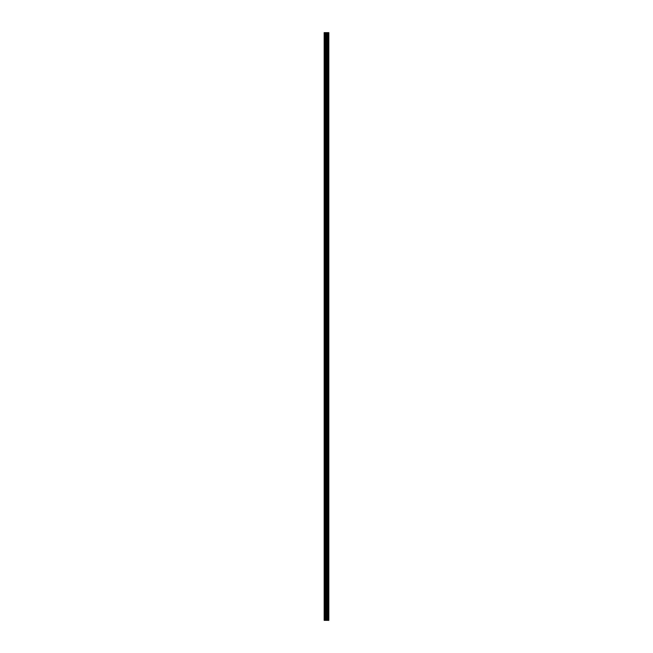 <?xml version="1.0" encoding="UTF-8"?>
<svg xmlns="http://www.w3.org/2000/svg" width="653" height="653" viewBox="0 0 653 653"><rect width="100%" height="100%" fill="white"/><g stroke="black" fill="none" stroke-linecap="round" stroke-linejoin="round"><path stroke-width="0.49" stroke-dasharray="3.27 2.45" d="M324.214 36.372L324.288 32.65L324.214 36.372M326.851 36.372L326.851 37.768L326.851 36.372M328.818 36.372L328.818 37.768L328.826 36.372M324.214 58.688L324.288 36.715L324.214 58.688M326.851 58.688L326.851 57.293L326.851 58.688M328.818 58.688L328.818 57.293L328.826 58.688M324.214 81.005L324.288 59.031L324.214 81.005M326.851 81.005L326.851 82.4L326.851 81.005M328.818 81.005L328.818 82.4L328.826 81.005M324.214 103.321L324.288 81.347L324.214 103.321M326.851 103.321L326.851 104.717L326.851 103.321M328.818 103.321L328.818 104.717L328.826 103.321M324.214 125.637L324.288 103.664L324.214 125.637M326.851 125.637L326.851 127.033L326.851 125.637M328.818 125.637L328.818 127.033L328.826 125.637M324.214 147.962L324.288 125.988L324.214 147.962M326.851 147.962L326.851 146.566L326.851 147.962M328.818 147.962L328.818 146.566L328.826 147.962M324.214 170.278L324.288 148.304L324.214 170.278M326.851 170.278L326.851 168.882L326.851 170.278M328.818 170.278L328.818 168.882L328.826 170.278M324.214 192.594L324.288 170.621L324.214 192.594M326.851 192.594L326.851 193.99L326.851 192.594M328.818 192.594L328.818 193.99L328.826 192.594M324.214 214.91L324.288 192.937L324.214 214.91M326.851 214.91L326.851 213.515L326.851 214.91M328.818 214.91L328.818 213.515L328.826 214.91M324.214 237.227L324.288 215.253L324.214 237.227M326.851 237.227L326.851 238.623L326.851 237.227M328.818 237.227L328.818 238.623L328.826 237.227M324.214 259.543L324.288 237.578L324.214 259.543M326.851 259.543L326.851 260.939L326.851 259.543M328.818 259.543L328.818 260.939L328.826 259.543M324.214 281.867L324.288 259.894L324.214 281.867M326.851 281.867L326.851 283.263L326.851 281.867M328.818 281.867L328.818 283.263L328.826 281.867M324.214 304.184L324.288 282.21L324.214 304.184M326.851 304.184L326.851 302.788L326.851 304.184M328.818 304.184L328.818 302.788L328.826 304.184M324.214 326.5L324.288 304.527L324.214 326.5M326.851 326.5L326.851 327.896L326.851 326.5M328.818 326.5L328.818 327.896L328.826 326.5M324.214 348.816L324.288 326.843L324.214 348.816M326.851 348.816L326.851 350.212L326.851 348.816M328.818 348.816L328.818 350.212L328.826 348.816M324.214 371.133L324.288 349.159L324.214 371.133M326.851 371.133L326.851 372.528L326.851 371.133M328.818 371.133L328.818 372.528L328.826 371.133M324.214 393.457L324.288 371.484L324.214 393.457M326.851 393.457L326.851 392.061L326.851 393.457M328.818 393.457L328.818 392.061L328.826 393.457M324.214 415.773L324.288 393.8L324.214 415.773M326.851 415.773L326.851 417.169L326.851 415.773M328.818 415.773L328.818 417.169L328.826 415.773M324.214 438.09L324.288 416.116L324.214 438.09M326.851 438.09L326.851 436.694L326.851 438.09M328.818 438.09L328.818 436.694L328.826 438.09M324.214 460.406L324.288 438.432L324.214 460.406M326.851 460.406L326.851 461.802L326.851 460.406M328.818 460.406L328.818 461.802L328.826 460.406M324.214 482.722L324.288 460.749L324.214 482.722M326.851 482.722L326.851 484.118L326.851 482.722M328.818 482.722L328.818 484.118L328.826 482.722M324.214 505.038L324.288 483.065L324.214 505.038M326.851 505.038L326.851 506.434L326.851 505.038M328.818 505.038L328.818 506.434L328.826 505.038M324.214 527.363L324.288 505.389L324.214 527.363M326.851 527.363L326.851 525.967L326.851 527.363M328.818 527.363L328.818 525.967L328.826 527.363M324.214 549.679L324.288 527.706L324.214 549.679M326.851 549.679L326.851 551.075L326.851 549.679M328.818 549.679L328.818 551.075L328.826 549.679M324.214 571.995L324.288 550.022L324.214 571.995M326.851 571.995L326.851 573.391L326.851 571.995M328.818 571.995L328.818 573.391L328.826 571.995M324.214 594.312L324.288 572.338L324.214 594.312M326.851 594.312L326.851 592.916L326.851 594.312M328.818 594.312L328.818 592.916L328.826 594.312M324.214 616.628L324.288 617.469L324.214 616.628M326.851 616.628L326.851 615.232L326.851 616.628M328.818 616.628L328.818 615.232L328.826 616.628M328.639 616.628L328.639 615.232L328.639 616.628M328.639 594.312L328.639 592.916L328.639 594.312M328.639 571.995L328.639 573.391L328.639 571.995M328.639 549.679L328.639 551.075L328.639 549.679M328.639 527.363L328.639 525.967L328.639 527.363M328.639 505.038L328.639 506.434L328.639 505.038M328.639 482.722L328.639 484.118L328.639 482.722M328.639 460.406L328.639 461.802L328.639 460.406M328.639 438.09L328.639 436.694L328.639 438.09M328.639 415.773L328.639 417.169L328.639 415.773M328.639 393.457L328.639 392.061L328.639 393.457M328.639 371.133L328.639 372.528L328.639 371.133M328.639 348.816L328.639 350.212L328.639 348.816M328.639 326.5L328.639 327.896L328.639 326.5M328.639 304.184L328.639 302.788L328.639 304.184M328.639 281.867L328.639 283.263L328.639 281.867M328.639 259.543L328.639 260.939L328.639 259.543M328.639 237.227L328.639 238.623L328.639 237.227M328.639 214.91L328.639 213.515L328.639 214.91M328.639 192.594L328.639 193.99L328.639 192.594M328.639 170.278L328.639 168.882L328.639 170.278M328.639 147.962L328.639 146.566L328.639 147.962M328.639 125.637L328.639 127.033L328.639 125.637M328.639 103.321L328.639 104.717L328.639 103.321M328.639 81.005L328.639 82.4L328.639 81.005M328.639 58.688L328.639 57.293L328.639 58.688M328.639 36.372L328.639 37.768L328.639 36.372M326.892 620.35L326.043 620.35L326.892 620.35M326.043 620.35L326.851 620.35L326.043 620.35M328.753 620.35L324.174 620.35L324.174 32.65L328.826 32.65L328.826 620.35L328.753 32.65M328.826 620.35L328.818 32.65M326.043 32.65L326.957 32.65L326.043 32.65M324.288 616.285L324.288 594.654L324.288 616.285M324.288 620.35L324.288 616.979L324.288 620.35M324.174 620.35L324.174 32.65L324.174 620.35M324.435 620.35L324.435 32.65M325.104 620.35L325.104 32.65M325.235 620.35L325.235 32.65M325.888 620.35L325.888 32.65M325.969 620.35L325.969 32.65M326.769 620.35L326.769 32.65M326.851 620.35L326.851 32.65M327.047 620.35L327.047 32.65M327.104 620.35L327.104 32.65M327.52 620.35L327.52 32.65M327.626 620.35L327.626 32.65M328.239 620.35L328.239 32.65M328.345 620.35L328.345 32.65M324.288 37.205L326.851 37.205M324.288 59.521L326.851 59.521M324.288 81.845L326.851 81.845M324.288 104.162L326.851 104.162M324.288 126.478L326.851 126.478M324.288 148.794L326.851 148.794M324.288 171.11L326.851 171.11M324.288 193.427L326.851 193.427M324.288 215.751L326.851 215.751M324.288 238.067L326.851 238.067M324.288 260.384L326.851 260.384M324.288 282.7L326.851 282.7M324.288 305.016L326.851 305.016M324.288 327.341L326.851 327.341M324.288 349.657L326.851 349.657M324.288 371.973L326.851 371.973M324.288 394.29L326.851 394.29M324.288 416.606L326.851 416.606M324.288 438.922L326.851 438.922M324.288 461.247L326.851 461.247M324.288 483.563L326.851 483.563M324.288 505.879L326.851 505.879M324.288 528.195L326.851 528.195M324.288 550.512L326.851 550.512M324.288 572.828L326.851 572.828M324.288 595.152L326.851 595.152M324.288 617.469L326.851 617.469M326.851 618.024L328.639 618.024M326.851 595.707L328.639 595.707M326.851 573.391L328.639 573.391M326.851 551.075L328.639 551.075M326.851 528.75L328.639 528.75M326.851 506.434L328.639 506.434M326.851 484.118L328.639 484.118M326.851 461.802L328.639 461.802M326.851 439.485L328.639 439.485M326.851 417.169L328.639 417.169M326.851 394.845L328.639 394.845M326.851 372.528L328.639 372.528M326.851 350.212L328.639 350.212M326.851 327.896L328.639 327.896M326.851 305.58L328.639 305.58M326.851 283.263L328.639 283.263M326.851 260.939L328.639 260.939M326.851 238.623L328.639 238.623M326.851 216.306L328.639 216.306M326.851 193.99L328.639 193.99M326.851 171.674L328.639 171.674M326.851 149.349L328.639 149.349M326.851 127.033L328.639 127.033M326.851 104.717L328.639 104.717M326.851 82.4L328.639 82.4M326.851 60.084L328.639 60.084M326.851 37.768L328.639 37.768M326.851 34.976L328.639 34.976M326.851 57.293L328.639 57.293M326.851 79.609L328.639 79.609M326.851 101.925L328.639 101.925M326.851 124.25L328.639 124.25M326.851 146.566L328.639 146.566M326.851 168.882L328.639 168.882M326.851 191.198L328.639 191.198M326.851 213.515L328.639 213.515M326.851 235.831L328.639 235.831M326.851 258.155L328.639 258.155M326.851 280.472L328.639 280.472M326.851 302.788L328.639 302.788M326.851 325.104L328.639 325.104M326.851 347.42L328.639 347.42M326.851 369.737L328.639 369.737M326.851 392.061L328.639 392.061M326.851 414.377L328.639 414.377M326.851 436.694L328.639 436.694M326.851 459.01L328.639 459.01M326.851 481.326L328.639 481.326M326.851 503.651L328.639 503.651M326.851 525.967L328.639 525.967M326.851 548.283L328.639 548.283M326.851 570.6L328.639 570.6M326.851 592.916L328.639 592.916M326.851 615.232L328.639 615.232M324.288 615.795L326.851 615.795M324.288 593.479L326.851 593.479M324.288 571.155L326.851 571.155M324.288 548.838L326.851 548.838M324.288 526.522L326.851 526.522M324.288 504.206L326.851 504.206M324.288 481.89L326.851 481.89M324.288 459.573L326.851 459.573M324.288 437.249L326.851 437.249M324.288 414.933L326.851 414.933M324.288 392.616L326.851 392.616M324.288 370.3L326.851 370.3M324.288 347.984L326.851 347.984M324.288 325.659L326.851 325.659M324.288 303.343L326.851 303.343M324.288 281.027L326.851 281.027M324.288 258.71L326.851 258.71M324.288 236.394L326.851 236.394M324.288 214.078L326.851 214.078M324.288 191.753L326.851 191.753M324.288 169.437L326.851 169.437M324.288 147.121L326.851 147.121M324.288 124.805L326.851 124.805M324.288 102.488L326.851 102.488M324.288 80.172L326.851 80.172M324.288 57.848L326.851 57.848M324.288 35.531L326.851 35.531"/><path stroke-width="0.98" d="M325.888 620.35L328.826 620.35L328.826 32.65L324.174 32.65L324.174 620.35L325.888 620.35L325.888 32.65M328.826 32.65L328.818 620.35M324.435 620.35L324.435 32.65M328.753 620.35L328.753 32.65M328.345 620.35L328.345 32.65M328.239 620.35L328.239 32.65M327.626 620.35L327.626 32.65M327.52 620.35L327.52 32.65M327.104 620.35L327.104 32.65M327.047 620.35L327.047 32.65M326.851 620.35L326.851 32.65M326.769 620.35L326.769 32.65M325.969 620.35L325.969 32.65M325.235 620.35L325.235 32.65M325.104 620.35L325.104 32.65"/></g></svg>
